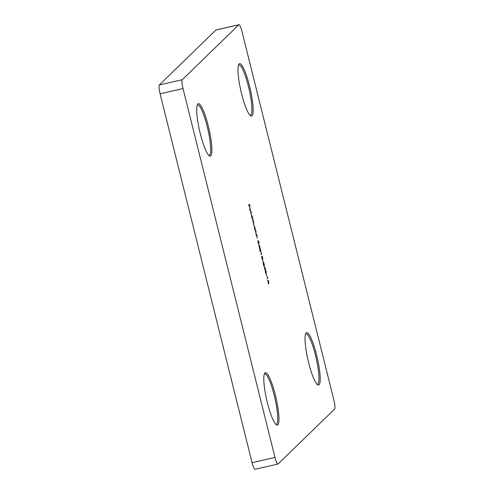 <?xml version="1.0" encoding="UTF-8"?>
<svg xmlns="http://www.w3.org/2000/svg" width="494" height="494" viewBox="0 0 494 494"><rect width="100%" height="100%" fill="white"/><g stroke="black" fill="none" stroke-linecap="round" stroke-linejoin="round"><path stroke-width="0.74" d="M241.572 93.718A26.88 4.767 -102.9 0 1 238.806 64.276A26.88 4.767 -102.9 0 1 249.526 85.993A26.88 4.767 -102.9 0 1 250.619 115.824A26.88 4.767 -102.9 0 1 241.572 93.718M250.013 115.312A25.886 4.588 77.1 0 0 250.378 115.306A25.886 4.588 77.1 0 0 248.42 86.357A25.886 4.588 77.1 0 0 238.812 64.844A25.886 4.588 77.1 0 0 238.485 64.998M200.329 133.763A26.88 4.767 -102.9 0 1 197.563 104.32A26.88 4.767 -102.9 0 1 208.283 126.038A26.88 4.767 -102.9 0 1 209.376 155.869A26.88 4.767 -102.9 0 1 200.329 133.763M208.771 155.357A25.886 4.588 77.1 0 0 209.135 155.351A25.886 4.588 77.1 0 0 207.184 126.402A25.886 4.588 77.1 0 0 197.569 104.889A25.886 4.588 77.1 0 0 197.242 105.043M267.396 402.752A26.88 4.767 -102.9 0 1 264.63 373.31A26.88 4.767 -102.9 0 1 275.349 395.027A26.88 4.767 -102.9 0 1 276.442 424.859A26.88 4.767 -102.9 0 1 267.396 402.752M275.837 424.346A25.886 4.588 77.1 0 0 276.202 424.34A25.886 4.588 77.1 0 0 274.25 395.391A25.886 4.588 77.1 0 0 264.636 373.878A25.886 4.588 77.1 0 0 264.309 374.032M308.639 362.707A26.88 4.767 -102.9 0 1 305.872 333.265A26.88 4.767 -102.9 0 1 316.592 354.982A26.88 4.767 -102.9 0 1 317.685 384.814A26.88 4.767 -102.9 0 1 308.639 362.707M317.08 384.301A25.886 4.588 77.1 0 0 317.444 384.295A25.886 4.588 77.1 0 0 315.487 355.347A25.886 4.588 77.1 0 0 305.879 333.833A25.886 4.588 77.1 0 0 305.551 333.987M249.945 209.925L250.477 211.611L249.717 207.894L250.742 211.092L249.816 208.363L249.865 209.944M249.717 207.894L249.711 208.388M251.218 213.89L252.249 217.175L252.588 216.841L252.706 217.298L251.903 218.076L251.255 213.865M254.058 225.295L255.318 228.926L254.75 229.482L254.095 225.27M256.083 234.823L256.652 234.273L257.127 236.132L256.892 238.083L257.034 236.12L256.083 234.823M256.571 235.002L256.158 235.138M258.714 244.493L260.048 246.759L259.572 247.945L258.714 244.493M261.382 252.588L261.764 253.749L260.986 254.509L261.573 253.373L261.382 252.588M262.697 260.054L263.178 262.011L262.697 260.054M264.173 266.389L265.488 268.563L265.037 269.848L264.173 266.389M266.204 274.133L266.692 276.09L266.204 274.133M268.65 281.66L268.149 280.259L268.73 281.574L268.563 283.889L267.711 280.438L268.477 283.42L268.254 281.697L268.785 282.803L268.65 281.66M268.847 283.272L268.489 282.84M268.075 283.519L268.477 283.42M274.991 457.425A7.966 1.414 77.1 0 0 277.949 464.045L255.028 469.3A7.966 1.414 -102.9 0 1 252.07 462.68L274.991 457.425L183.015 88.525L160.093 93.78A7.966 1.414 -102.9 0 1 159.352 84.949L215.915 30.029A7.966 1.414 -102.9 0 1 216.051 29.955L238.973 24.7A7.966 1.414 77.1 0 0 238.837 24.78L215.915 30.029M277.949 464.045A7.966 1.414 77.1 0 0 278.085 463.971L334.648 409.051A7.966 1.414 77.1 0 0 333.907 400.22L241.93 31.32A7.966 1.414 77.1 0 0 238.973 24.7M159.352 84.949L182.274 79.695L238.837 24.78M182.274 79.695A7.966 1.414 77.1 0 0 183.015 88.525M267.421 276.838L267.81 277.999L267.032 278.752L267.618 277.616L267.421 276.838M265.358 270.101L266.192 271.397L266.223 273.553L265.371 272.194L265.482 270.02M263.605 262.326L264.432 265.494L263.37 263.666L263.882 266.112L263.018 262.654L264.315 265.043L263.642 262.314M263.907 265.142L264.315 265.043M261.851 256.022L262.685 257.325L262.709 259.474L261.863 258.115L261.974 255.948M260.097 248.247L260.925 251.415L259.863 249.587L260.369 252.033L259.511 248.575L260.801 250.964L260.128 248.235M258.578 243.919L257.775 240.627L258.547 243.437L258.096 240.967L258.615 241.109L259.134 243.196L258.35 241.467L258.621 243.919M258.14 243.542L258.547 243.437M255.009 230.525L255.577 229.969L256.053 231.828L255.818 233.786L255.966 231.822L255.009 230.525M255.497 230.704L255.083 230.834M252.162 219.12L252.737 218.564L253.811 222.837L253.546 224.659L253.725 222.825L253.132 221.899L252.909 222.115L253.089 220.281L252.162 219.12M252.86 221.923L253.243 221.837L252.872 221.96M250.588 212.797L251.39 212.019L251.502 212.476L250.699 213.254L250.588 212.797M248.655 205.041L249.433 204.281L250.05 206.764L249.47 204.819L249.649 207.147L249.149 205.127L248.766 205.498L248.655 205.041M252.07 462.68L160.093 93.78M268.205 282.908L268.279 283.525L268.662 283.433M267.371 277.856L267.81 277.999M267.433 278.085L266.976 278.523M265.284 270.187L265.488 270.508M265.636 273.238L266.019 273.145L265.914 273.54M265.679 273.133L266.105 273.096L266.118 271.49L265.587 270.484L265.173 270.582M265.364 272.157L266.105 273.096M265.167 270.626L265.476 270.551L265.457 272.132M265.037 268.545L265.488 268.563M265.105 268.65L265.506 268.656M265.124 268.742L264.654 269.205M264.475 267.211L264.858 268.724L265.192 268.396L264.383 267.229M261.777 256.108L261.974 256.429M262.123 259.159L262.505 259.072L262.407 259.461M262.166 259.06L262.598 259.017L262.604 257.417L262.073 256.405L261.659 256.503M261.851 258.078L262.598 259.017M261.659 256.547L261.962 256.479L261.95 258.053M261.326 253.613L261.764 253.749M261.388 253.842L260.931 254.28M259.578 246.648L260.023 246.667M259.646 246.753L260.048 246.759M259.665 246.846L259.189 247.309M259.202 247.352L259.511 247.284M259.017 245.308L259.393 246.827L259.733 246.5L258.924 245.333M258.164 241.177L258.615 241.109M256.324 234.588L256.763 234.73M256.936 237.478L256.837 237.855M255.25 230.284L255.694 230.426M255.861 233.174L255.762 233.551M254.873 228.771L255.318 228.926M254.916 228.747L254.175 225.752L254.916 228.747L254.503 228.852M252.409 218.879L252.848 219.021M252.366 219.206L252.576 219.645M252.965 221.497L253.336 221.608M253.601 224.041L253.49 224.43L253.854 224.356M252.267 217.156L252.706 217.298M252.323 217.385L251.847 217.848M252.076 217.341L251.329 214.347L252.076 217.341L251.662 217.446M251.063 212.334L251.502 212.476M251.119 212.562L250.643 213.025M249.902 208.345L250.6 211.16L249.816 208.363M248.71 205.269L249.149 205.127M256.843 237.88L257.183 237.799M255.769 233.576L256.114 233.501M268.773 282.809L268.39 282.895M263.734 262.777L263.351 262.87M260.221 248.704L259.838 248.791M260.776 250.977L260.394 251.063M256.522 235.002L256.139 235.088M255.447 230.698L255.065 230.784"/></g></svg>
